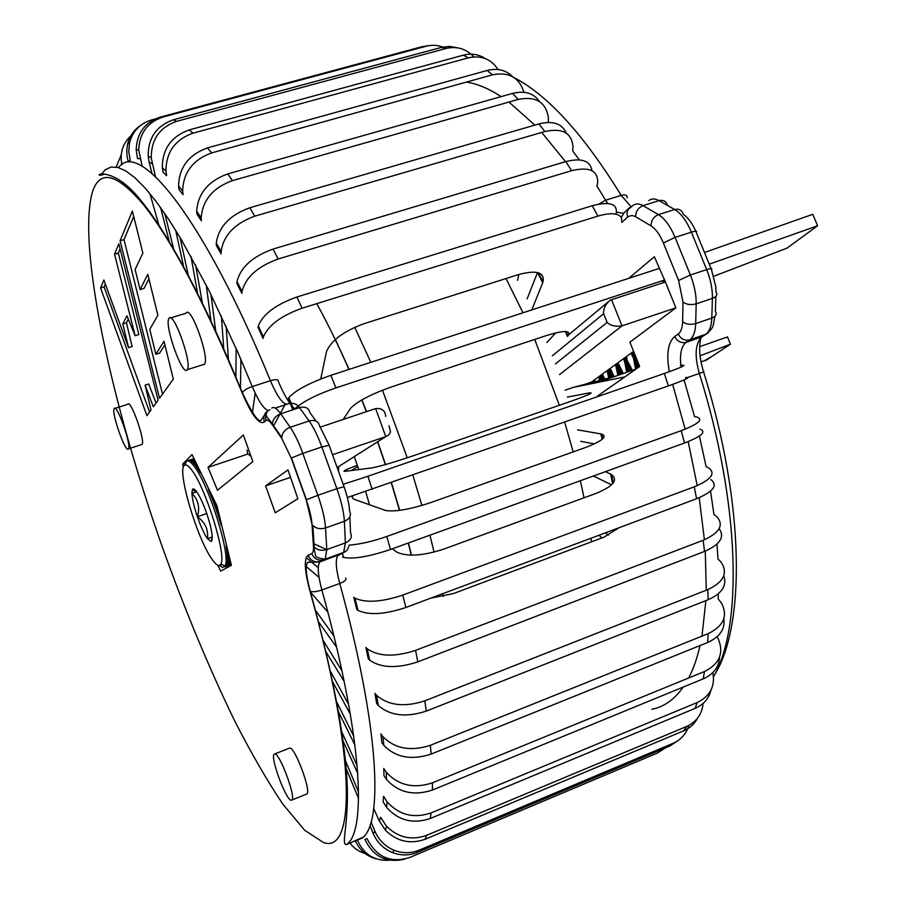 <?xml version="1.0" encoding="UTF-8"?>
<svg xmlns="http://www.w3.org/2000/svg" width="906" height="906" viewBox="0 0 906 906"><rect width="100%" height="100%" fill="white"/><g stroke="black" fill="none" stroke-linecap="round" stroke-linejoin="round"><path stroke-width="1.36" d="M685.514 377.553C691.459 376.919 685.74 379.716 668.356 385.933L347.36 497.519M565.05 390.237L573.396 387.372L624.857 376.907M343.17 484.314L367.904 476.273L372.23 489.433M668.356 385.933L664.37 373.465L367.904 476.273M664.37 373.465C681.776 367.304 687.529 364.608 681.618 365.378L680.372 365.616M567.371 397.1L589.172 392.921C594.562 392.287 588.356 395.118 570.554 401.403L416.239 454.767C395.56 461.788 380.882 466.16 372.196 467.858L345.039 471.346C341.789 471.584 345.877 469.58 357.292 465.31M699.636 346.692L727.461 336.919L730.44 344.189L706.046 360.294L701.006 361.766M730.44 344.189L700.066 355.775M614.88 376.466L573.396 387.372M636.159 368.991L598.153 382.343M699.987 429.15C706.759 431.72 701.572 436.352 684.438 443.045L390.509 549.455C369.252 556.624 353.623 559.285 343.623 557.45L342.649 557.077M326.579 549.636L313.272 543.475M580.78 441.347L594.37 443.883M684.075 379.942L694.574 416.658L696.895 417.043C703.645 419.478 698.424 424.019 681.255 430.667L386.76 536.488L390.509 549.455M349.059 545.163C360.158 544.28 372.728 541.392 386.76 536.488M577.564 429.852L601.607 434.053C607.847 436.522 602.173 441.12 584.585 447.847L431.086 502.479C410.441 509.331 395.276 512.003 385.616 510.497L353.521 499.059L352.208 497.587L352.932 495.82M710.904 479.625C718.186 485.276 713.407 491.641 696.578 498.742L405.854 607.484C384.835 614.472 368.901 615.457 358.051 610.406L356.873 609.557L353.736 597.326L354.903 598.164C365.752 603.09 381.709 602.071 402.785 595.095L405.854 607.484M319.037 577.405L305.311 565.752M593.396 476.001L611.55 484.823M699.421 435.979L706.125 466.726L708.696 467.926C715.967 473.453 711.165 479.75 694.29 486.805L402.785 595.095M318.244 567.666L306.194 557.609M605.435 471.641L611.561 474.608C618.402 480.067 613.158 486.363 595.82 493.498L443.566 549.172C423.057 555.831 407.564 556.862 397.088 552.264L392.264 548.821M719.126 528.696C725.004 536.964 720.134 544.529 704.528 551.426L417.859 661.844C397.213 668.639 381.154 668.084 369.671 660.18L368.289 658.787L365.843 647.462L367.236 648.832C378.719 656.646 394.823 657.167 415.537 650.383L417.859 661.844M327.859 612.173L310.146 591.754M710.542 491.131L713.962 514.585L716.748 516.647C724.211 525.027 719.681 532.898 703.158 540.27L415.537 650.383M619.025 527.745L604.008 537.133L453.385 593.577L430.95 598.096M723.758 575.786C727.19 585.536 722.003 593.509 708.198 599.704L426.318 711.085C406.194 717.665 390.18 715.808 378.3 705.525L376.658 703.52L374.948 693.35L376.602 695.355C388.515 705.593 404.574 707.427 424.778 700.859L426.318 711.085M336.59 647.212L318.04 621.142M599.636 535.808L601.822 537.949M717.008 544.076L717.96 558.991L720.983 562.003C728.265 572.841 723.86 582.048 707.756 589.625L424.778 700.859M333.895 636.023L315.028 609.659M605.684 532.739L608.322 535.31M723.826 618.775C725.242 629.07 719.862 636.963 707.677 642.467L431.143 754.086C411.698 760.44 395.945 757.575 383.872 745.491L381.879 742.716L380.928 733.939L382.921 736.725C395.039 748.786 410.86 751.652 430.395 745.298L431.143 754.086M344.144 681.357L325.379 650.859M718.367 593.758L718.175 598.9L721.448 603.011C728.164 615.82 723.724 626.046 708.13 633.668L430.395 745.298M341.913 670.791L322.706 639.693M719.557 657.02C719.138 666.873 713.679 674.155 703.192 678.866L432.422 790.043C413.872 796.136 398.572 792.625 386.511 779.5L383.985 775.649L383.77 768.424L386.307 772.274C398.425 785.423 413.804 788.945 432.434 782.841L432.422 790.043M350.339 714.177L332.026 680.723M348.617 704.415L329.739 670.032M703.192 678.866L704.494 671.505L432.434 782.841M704.494 671.505C719.432 664.03 724.053 653.203 718.345 639.036L717.076 636.759M710.927 690.236C708.9 698.571 703.622 704.619 695.106 708.379L430.339 818.469C413.079 824.267 398.493 820.587 386.602 807.416L383.113 801.867L383.578 796.261L387.089 801.833C399.059 815.049 413.714 818.741 431.063 812.931L430.339 818.469M354.959 745.094L337.779 710.429M353.782 736.306L335.933 700.383M695.106 708.379L697.156 702.558L431.063 812.931M697.156 702.558C710.145 696.227 715.366 686.238 712.818 672.603M697.473 718.265C694.494 723.962 689.953 728.118 683.837 730.757L425.174 839.228C410.169 844.528 396.907 841.515 385.39 830.19L379.444 821.187L373.725 808.582M357.779 773.418L342.355 739.432M357.179 765.797L341.03 730.259M379.444 821.187L380.554 817.223L386.534 826.272C398.13 837.642 411.46 840.677 426.545 835.355L425.174 839.228M683.837 730.757L686.544 726.499L426.545 835.355M686.544 726.499C696.533 721.901 702.048 714.211 703.113 703.418M678.334 740.383L669.874 746L417.281 852.387C409.127 855.683 400.871 855.74 392.491 852.58C383.589 848.865 377.179 842.557 373.272 833.645L369.92 825.604M358.55 798.379L345.435 766.986M373.272 833.645L374.959 831.3L371.075 822.014M358.561 792.082L344.688 758.922M374.959 831.3C378.889 840.258 385.322 846.6 394.28 850.338C402.717 853.52 411.018 853.463 419.206 850.156L417.281 852.387M669.874 746L673.124 743.282L419.206 850.156M673.124 743.282C679.545 740.474 684.279 735.91 687.314 729.568L688.877 725.389M404.563 859.194C386.534 863.282 373.306 856.702 364.903 839.443L367.066 838.65C376.33 857.042 390.452 863.361 409.433 857.597L657.371 753.079L665.366 747.903M376.42 858.911C366.851 856.419 359.886 850.53 355.537 841.232M357.621 840.677C364.099 854.675 374.767 861.187 389.614 860.236M350.056 843.112C353.94 848.288 358.946 851.753 365.073 853.497M121.211 154.949L116.172 167.078M130.872 135.764C122.638 143.567 119.649 153.227 121.902 164.722M154.801 119.082L151.506 119.977C140.09 123.465 132.774 131.042 129.569 142.695L128.72 151.495L130.249 160.328L128.267 161.596L127.112 156.625L126.738 150.294L127.587 144.065C129.581 136.194 133.873 130.011 140.453 125.515M445.945 48.414C439.557 45.221 432.966 44.496 426.137 46.24L162.74 117.112C147.429 122.333 139.422 133.273 138.731 149.943L142.208 166.376M149.943 193.646L159.263 226.523M140.045 158.776L137.508 158.573L136.183 149.784C136.874 133.216 144.835 122.333 160.068 117.157L162.74 117.112M426.137 46.24L422.128 46.67L160.068 117.157M422.128 46.67L428.289 45.753M473.815 56.908C466.16 48.754 456.918 45.934 446.092 48.448L176.602 121.347C159.671 127.35 151.223 139.501 151.234 157.814L155.436 176.568M164.745 213.499L174.031 250.362M152.197 163.748L149.105 161.959L152.015 173.488M160.656 207.667L169.524 242.774M149.105 161.959L148.142 156.047C148.12 137.837 156.523 125.753 173.363 119.796L176.602 121.347M446.092 48.448L441.539 47.361L173.363 119.796M441.539 47.361L449.376 46.41L457.066 47.735M498.085 69.524C491.052 58.924 481.131 55.04 468.345 57.859L192.978 133.171C175.005 139.66 165.991 152.333 165.945 171.155L166.602 175.628L162.978 172.174L162.321 167.712C162.355 148.969 171.313 136.376 189.207 129.932L192.978 133.171M180.045 237.451L188.527 276.432M175.673 230.283L183.85 267.746M468.345 57.859L463.317 55.175L189.207 129.932M463.317 55.175C471.392 53.126 478.696 54.247 485.231 58.55M523.962 92.287C519.229 77.452 508.764 71.619 492.547 74.824L211.687 152.899C192.899 159.75 183.227 172.48 182.661 191.098L183.08 194.643L178.992 189.479L178.573 185.934C179.105 167.384 188.72 154.711 207.429 147.916L211.687 152.899M195.537 264.688L202.514 303.838M190.962 256.341L197.757 294.28M492.547 74.824L487.134 70.475L207.429 147.916M487.134 70.475C497.496 67.916 506.001 70 512.626 76.727M549.059 122.435L548.39 121.721L548.334 116.999C545.537 101.823 535.503 95.968 518.232 99.422L232.423 180.634C212.955 187.746 202.536 200.169 201.166 217.927L201.381 220.815L196.885 213.952L196.67 211.075C198.006 193.352 208.369 180.974 227.757 173.907L232.423 180.634M210.973 294.473L215.843 331.936M206.262 285.118L211.087 321.698M518.232 99.422L512.536 93.409L227.757 173.907M512.536 93.409C524.834 90.43 533.861 93.182 539.614 101.676M579.308 159.864L572.649 150.838L573.011 146.817C571.754 132.842 562.366 127.746 544.823 131.529L254.779 216.172C234.733 223.465 223.51 235.266 221.098 251.54L221.121 253.884L216.319 245.424L216.285 243.08C218.652 226.794 229.818 215.028 249.796 207.78L254.779 216.172M226.138 326.205L228.493 360.305M221.381 316.013L223.793 349.557M544.823 131.529L538.979 123.907L249.796 207.78M538.979 123.907C553.011 120.498 562.094 123.567 566.216 133.114M598.889 204.065L605.616 200.203L596.941 186.07L597.688 182.729C598.005 170.521 589.33 166.5 571.629 170.679L278.21 258.991C257.689 266.421 245.617 277.247 242.004 291.494L241.868 293.363L236.874 283.442L237.01 281.562C240.554 267.281 252.57 256.455 273.034 249.082L278.21 258.991M240.894 359.365L240.464 388.708M517.553 280.339L518.832 274.473M236.16 348.493L235.843 377.575M571.629 170.679L565.808 161.585L273.034 249.082M565.808 161.585C581.584 157.667 590.316 160.724 592.014 170.747M621.323 217.508C617.926 213.023 610.123 212.559 597.903 216.104L302.094 308.221C281.188 315.707 268.278 325.299 263.363 336.998L263.068 338.425L258.017 327.259L258.312 325.82C263.159 314.054 276.024 304.439 296.885 297.009L302.094 308.221M255.198 393.181L252.31 413.317M247.021 450.135L247.734 453.804L250.973 456.284M538.402 272.808L543.079 281.743C544.665 272.162 536.386 269.807 518.243 274.654L364.212 323.623C343.974 331.03 331.415 340.294 326.534 351.437L320.713 379.002M543.079 281.743L542.717 282.74L537.507 272.559M532.094 309.161L542.717 282.74M597.903 216.104L592.264 205.719L296.885 297.009M592.264 205.719C609.998 201.143 617.96 203.873 616.137 213.907M527.122 298.923L537.462 272.672M664.732 280.396L662.014 283.114M664.574 280.011L335.888 387.893C315.73 394.925 301.891 402.06 294.359 409.308M566.148 331.539L567.971 335.854C571.493 330.18 564.234 330.112 546.182 335.639L391.528 386.907C370.984 394.201 357.349 401.335 350.611 408.312L343.227 419.433M284.846 404.937L280.35 413.306M279.92 414.099L274.178 424.767M292.785 409.829L288.334 398.459L288.855 397.621C295.628 390.18 309.648 382.751 330.894 375.322L335.888 387.893M659.534 268.323L330.894 375.322M546.918 342.491L555.672 332.898M704.483 252.491L812.784 214.303L817.597 225.764L786.94 248.176L713.758 276.262M817.597 225.764L709.262 264.178M274.745 753.939L274.156 754.166C269.931 756.884 285.945 800.315 291.166 800.225L291.845 800.032C296.262 797.552 279.66 752.863 274.745 753.939L289.784 748.05C294.903 746.884 311.517 791.425 306.896 793.984L306.341 794.211M168.958 318.482C164.009 324.858 182.718 377.394 187.225 369.727L187.27 369.659C192.57 363.952 173.205 309.716 168.992 318.436L168.958 318.482M202.955 364.756L204.45 364.235C210.056 358.436 190.724 304.382 186.206 313.17L170.6 317.938M114.19 408.64C111.064 412.355 125.719 453.838 128.414 448.912L128.437 448.878C131.766 445.571 116.715 403.057 114.201 408.617L114.19 408.64M141.336 444.687L142.061 444.427C145.56 441.063 130.543 398.663 127.837 404.269L114.96 408.368M337.123 467.53L385.775 436.613L332.525 454.744M389.059 425.763L390.52 432.037L388.753 434.88L385.775 436.613L375.628 408.583L320.384 427.077M132.367 211.064L120.09 240.781L159.513 398.232L173.318 379.15L164.02 341.268L155.809 354.291L149.796 329.331L157.882 315.299L147.803 274.28L140.102 289.58L135.119 269.535L142.865 253.114L132.367 211.064M103.873 280.011L100.577 287.972L146.919 415.65L151.019 409.976L145.085 385.152L153.341 406.783L158.086 400.214L118.833 243.805L114.541 254.201L135.13 335.684L126.919 315.764L122.808 323.929L128.539 347.678L103.873 280.011M217.882 565.299L220.656 571.12L231.404 565.333L216.976 505.808L192.038 454.574L182.661 464.099L183.42 467.145M265.605 485.865L287.983 469.908L297.881 498.753L275.231 512.785L265.605 485.865L290.566 477.326M208.006 467.383L243.352 434.982L252.853 461.55L217.474 490.282L208.006 467.383L247.882 454.031M185.322 463.215L182.661 464.099M375.628 408.583L375.628 408.583C381.936 408.006 385.288 410.633 385.696 416.488M105.334 284.042L104.122 286.919L100.577 287.972M128.312 319.161L126.444 322.83L132.151 346.568L128.539 347.678M126.444 322.83L122.808 323.929M120.113 248.89L118.346 253.102L138.845 334.541L135.13 335.684M118.346 253.102L114.541 254.201M145.085 385.152L148.72 383.997L156.013 403.079M104.122 286.919L149.558 412.004M133.726 216.489L123.997 239.648L120.09 240.781M148.924 278.833L144.031 288.402L140.102 289.58M164.903 344.869L159.66 353.091L155.809 354.291M123.997 239.648L162.502 394.099M555.469 363.884L607.133 322.4C610.553 325.741 615.514 326.896 622.026 325.866L611.539 299.705L665.412 281.993L675.887 307.847L622.026 325.866L559.5 374.631M675.887 307.847L629.908 342.174L639.67 366.522L597.733 395.899M628.73 278.357L654.37 256.749L665.412 281.993M633.588 351.358L591.425 382.094L579.919 386.047M607.133 322.4L603.645 313.703L552.332 355.82M611.539 299.705L609.863 300.498C605.435 304.246 603.362 308.652 603.645 313.703M592.207 383.544L591.595 381.97M592.626 381.222L593.43 383.306M601.754 381.075L599.738 376.035L601.108 381.301M600.746 375.299L602.92 380.667M610.995 377.825L607.745 370.203M608.741 369.478L612.139 377.428M620.191 374.597L615.627 364.45M616.601 363.736L621.335 374.189M629.353 371.381L623.373 358.799M624.336 358.108L630.497 370.973M638.254 367.519L630.984 353.261M631.924 352.57L639.274 366.805M593.985 383.181L593.26 380.758M610.429 376.33L610.916 377.859M618.538 370.429L619.795 374.733M626.963 365.571L628.651 371.63M628.028 365.005L627.518 362.536M626.997 359.41L626.658 356.409M634.359 353.261L634.676 356.239M635.502 361.12L637.348 368.153M636.567 360.577L636.205 358.685M191.494 469.772C205.526 487.088 226.772 555.548 220.86 564.019C219.343 566.986 216.477 565.514 212.276 559.591C197.021 539.081 176.24 468.481 184.665 465.186C186.194 464.246 188.471 465.775 191.494 469.772M185.028 464.427L186.647 461.131C188.278 460.112 190.702 461.72 193.929 465.944C208.878 484.223 231.438 556.997 225.039 565.922L222.74 567.507L219.399 565.48M230.271 560.689L227.372 561.709L227.293 562.501L230.441 561.38L227.18 563.238L230.6 562.048L227.044 563.917L230.747 562.615L226.874 564.529L230.86 563.124L226.693 565.072L230.973 563.566L226.466 565.559L231.064 563.928L226.228 565.967L231.132 564.234L225.968 566.307L231.189 564.449L225.673 566.578L231.223 564.608L225.356 566.782L231.245 564.698L224.937 566.612M231.245 564.71L225.232 566.839M225.458 540.803L225.843 542.411M225.854 542.456L226.24 544.008M226.251 544.053L226.274 547.326L226.976 547.077M226.987 547.111L226.274 547.36L226.511 548.821L227.327 548.526M227.338 548.572L226.523 548.855L226.726 550.259L227.666 549.931L226.726 550.304L226.919 551.652L227.995 551.278M228.006 551.312L226.919 551.697L227.078 553L228.312 552.569M229.66 558.141L227.474 558.911L227.44 557.847L229.422 557.156M229.875 559.025L227.463 559.874L227.474 558.911L229.648 558.107M229.875 559.059L227.463 559.908L227.44 560.814L230.079 559.885L227.429 560.837L227.372 561.686L230.271 560.667M228.618 553.826L227.213 554.325L227.315 555.525L228.89 554.97L227.315 555.559L227.395 556.703L229.161 556.08M228.312 552.603L227.078 553.034L227.202 554.291L228.606 553.793M229.161 556.114L227.395 556.737L227.44 557.824L229.411 557.122M221.392 564.925L220.815 564.121M224.201 535.616L224.62 537.337M223.759 533.815L224.19 535.571M223.318 531.981L223.748 533.759M222.865 530.112L223.306 531.924M222.412 528.209L222.853 530.055M219.546 516.386L218.527 516.726L217.893 514.755L219.048 514.359M220.011 518.334L219.139 518.64L218.527 516.726L219.524 516.329M220.033 518.391L219.15 518.696L219.739 520.599L220.498 520.338M218.561 512.332L217.247 512.785L217.882 514.71L219.037 514.302M220.509 520.395L219.75 520.656L220.328 522.547L220.985 522.32M220.996 522.377L220.339 522.603L220.894 524.483L221.46 524.291M221.472 524.336L220.905 524.54L221.925 526.239M221.936 526.284L222.389 528.153M196.749 464.257L195.005 464.835L195.605 465.627L197.168 465.106L195.628 465.65L196.251 466.511L197.621 466.046M197.633 466.08L196.262 466.533L196.896 467.451L198.108 467.043M198.12 467.077L196.919 467.473L197.565 468.447L198.618 468.096L197.587 468.481L198.244 469.512L199.161 469.206M199.173 469.24L198.267 469.546L198.935 470.644L199.728 470.373L198.958 470.667L199.637 471.822L200.317 471.596M203.669 478.47L204.382 479.942M202.955 477.009L202.264 475.593M203.646 478.436L202.944 476.975M205.152 481.528L205.911 483.068M204.405 479.976L205.141 481.482M201.596 474.223L202.253 475.559M200.339 471.63L199.66 471.856L201.585 474.189M214.45 500.61L213.069 501.086L213.771 502.955L215.334 502.422M215.356 502.468L213.793 503L214.484 504.891L216.24 504.291M212.661 496.93L211.608 497.292L212.321 499.127L213.522 498.708M213.544 498.764L212.344 499.172L213.057 501.029L214.428 500.565M217.576 508.277L215.9 508.855L216.557 510.769L218.052 510.248M218.074 510.305L216.579 510.814L217.225 512.739L218.55 512.275M216.262 504.336L214.507 504.948L215.186 506.839L217.078 506.194M217.089 506.25L215.209 506.896L215.877 508.798L217.565 508.221M207.531 486.397L206.715 484.733M208.323 488.04L207.508 486.352M208.346 488.085L208.584 489.953L209.161 489.75M205.934 483.113L206.693 484.687M210.894 493.317L210.113 493.589L210.838 495.378L211.744 495.061M211.778 495.118L210.86 495.423L211.585 497.235L212.627 496.884M209.184 489.806L208.595 489.999L209.331 491.732L210.011 491.505M210.033 491.55L209.354 491.777L210.09 493.544L210.871 493.272M225.05 539.115L225.447 540.757M224.631 537.383L225.039 539.07M196.353 463.442L194.394 464.087L193.805 463.408L195.979 462.683L193.793 463.385L193.238 462.796L195.651 461.992M196.738 464.234L194.983 464.823L194.394 464.087L196.342 463.419M195.345 461.358L192.684 462.241L191.63 461.358L194.824 460.293M195.639 461.969L193.227 462.773L192.684 462.241L195.334 461.347M195.062 460.792L192.151 461.766L195.062 460.78M194.428 459.489L190.668 460.735L194.597 459.84L191.619 461.347L194.813 460.282M194.428 459.478L190.656 460.724L194.28 459.172L189.784 460.395L194.167 458.946L189.388 460.327L194.077 458.764L188.641 460.407L194.009 458.617L188.641 460.407M194.02 458.663L188.992 460.339L194.031 458.663M196.568 491.72L191.936 493.374C198.278 499.693 200.09 507.485 197.383 516.76C205.186 522.411 208.539 529.716 207.44 538.708L211.642 537.394M196.681 491.765L191.936 493.374C192.276 499.161 194.088 506.964 197.383 516.76C200.781 526.533 204.144 533.838 207.44 538.708L211.302 541.562L212.276 537.552C212.027 531.856 210.215 523.94 206.817 513.804C203.295 503.713 199.864 496.307 196.534 491.562C194.45 488.776 193.046 488.164 192.321 489.738L191.936 493.374M206.727 513.555L197.383 516.76M212.253 537.032L207.44 538.708M634.245 352.989L634.291 355.673M634.619 359.388L636.68 368.617M625.853 363.283L627.881 371.902M634.846 354.473L632.796 351.936M617.099 367.292L618.979 375.016M632.422 370.305L625.502 357.258M608.345 371.449L610.066 378.153M623.305 373.499L617.983 362.728M614.155 376.715L610.293 368.334M604.97 379.942L602.445 374.065M595.638 382.853L594.438 379.897M633.226 351.619L633.181 352.377M633.226 356.839L635.627 369.172M624.37 360.509L626.771 372.287M637.36 360.735L632.071 352.785M615.536 364.518L617.869 375.412M631.289 370.701L624.574 357.927M607.031 370.724L608.945 378.549M622.162 373.906L617.031 363.431M598.651 376.828L599.987 381.698M613.011 377.123L609.319 369.048M603.826 380.35L601.448 374.79M594.427 383.102L593.43 380.633M212.536 496.692L211.506 497.043M211.71 494.982L210.804 495.288M217.361 507.371L215.594 507.972M216.817 505.469L214.937 506.114M218.289 511.222L216.885 511.709M217.825 509.297L216.24 509.84M214.235 500.169L212.899 500.622M213.386 498.425L212.208 498.821M215.945 503.702L214.269 504.28M215.084 501.924L213.59 502.445M221.053 522.637L220.418 522.864M220.6 520.769L219.864 521.018M219.218 515.061L218.12 515.446M218.754 513.147L217.508 513.577M220.147 518.878L219.297 519.172M219.682 516.975L218.72 517.303M382.479 390.18L407.247 457.802M412.887 475.231L421.924 505.446M429.92 535.186L434.053 552.116M442.751 593.679L443.26 596.522M411.233 555.14L408.278 543.022M399.535 510.384L391.256 482.785M385.378 464.585L377.564 441.834M354.291 456.624L358.731 469.591M365.707 491.675L369.501 504.767M591.493 541.822L591.006 538.221M584.042 497.813L580.35 480.724M573.204 451.901L564.676 422.173M559.319 405.288L534.744 339.433M321.052 377.406L321.664 378.629M366.364 411.686L361.743 399.965M348.946 369.444C338.334 345.265 327.598 323.34 316.76 303.657M354.733 327.281L370.826 362.321M522.977 312.785L506.035 278.538M588.911 394.427L588.47 393.057M684.438 443.045L681.255 430.667M602.218 439.263L600.791 433.883M696.578 498.742L694.29 486.805M612.615 483.713L610.633 474.11M704.528 551.426L703.158 540.27M708.198 599.704L707.756 589.625M707.677 642.467L708.13 633.668M567.45 336.443L565.355 331.505M354.121 841.425L362.049 838.141C383.793 823.418 378.923 725.174 339.75 583.464L321.868 589.999C361.517 732.048 367.474 830.156 346.67 844.517L363.136 837.167M345.571 578.107C346.896 579.58 344.96 581.369 339.75 583.464C335.843 568.64 335.243 559.296 337.961 555.435L342.762 553.147L320.565 561.392L339.795 554.415M92.367 192.219C76.953 246.398 111.631 403.498 162.446 547.36C184.96 610.123 208.89 667.665 234.224 719.987C250.928 752.739 267.145 780.802 282.865 804.166L304.699 830.281L323.306 842.421C355.379 854.924 356.59 757.008 309.954 591.086C304.507 570.644 303.872 558.719 308.051 555.31L311.766 553.611C313.136 552.909 313.691 550.35 313.431 545.933L312.015 524.302C311.494 517.519 309.558 509.376 306.217 499.885L291.234 458.13L281.845 438.538L272.468 424.982C269.546 420.848 267.349 419.376 265.877 420.577L264.054 422.219C258.765 424.552 251.472 414.778 242.174 392.91C205.515 304.575 172.842 242.106 144.167 205.515C117.055 173.25 99.785 168.822 92.367 192.219M267.089 411.347L261.506 419.523C259.127 423.714 252.729 414.733 242.298 392.604C205.753 302.921 168.12 233.386 140.702 200.26C113.794 166.081 93.227 174.926 100.611 175.288L105.232 169.762L110.985 167.089L117.871 167.44L125.889 170.974L135.005 177.825L145.175 188.086L156.342 201.789L168.414 218.958L181.279 239.512L208.867 290.26L237.791 352.219L252.287 386.556C247.089 388.391 243.759 390.407 242.298 392.604L242.174 392.91M122.763 183.59L123.205 182.48M268.108 410.384C263.657 408.991 258.391 401.041 252.287 386.556L270.418 380.701C275.809 379.15 278.425 379.331 278.255 381.245C284.144 395.276 289.75 404.552 295.073 409.07M299.49 407.621L280.713 413.804L290.192 427.27L309.127 420.973L299.49 407.621C305.22 406.239 308.686 407.904 309.886 412.581L316.103 421.131M343.963 486.511L329.127 445.31L321.856 446.964L302.819 453.408L317.87 495.299L336.873 488.696L321.856 446.964C317.836 435.956 313.589 427.292 309.127 420.973C314.903 419.569 318.391 421.222 319.58 425.922L329.003 444.959M344.054 486.749C347.372 496.171 349.229 504.28 349.614 511.075C351.562 515.446 349.818 518.855 344.382 521.29L325.537 527.949L326.783 549.568L345.379 542.92L344.382 521.29C343.85 512.241 341.347 501.38 336.873 488.696L344.054 486.749M349.852 516.805L350.531 532.717C352.457 537.088 350.747 540.486 345.379 542.92L343.623 552.535L347.111 550.293L348.799 546.499M351.302 470.542L357.734 466.624M299.637 407.564C296.658 403.85 292.921 402.581 288.414 403.759C283.952 405.831 277.949 398.142 270.418 380.701C203.669 217.814 138.89 138.777 118.55 167.621M288.414 403.759L275.231 408.085M268.561 410.407L269.977 409.818M271.823 408.119C273.816 406.443 276.783 408.346 280.713 413.804C275.571 415.888 272.797 419.274 272.389 423.974L281.777 437.53C282.208 432.796 285.005 429.387 290.192 427.27C294.575 433.646 298.787 442.355 302.819 453.408L291.46 457.983L306.443 499.75L317.87 495.299C322.343 508.017 324.903 518.9 325.537 527.949C320.35 529.444 316.115 528.606 312.819 525.412L314.223 547.043C317.474 550.214 321.664 551.063 326.783 549.568L325.209 559.149L324.393 559.749C318.584 561.188 314.382 559.138 311.766 553.611M308.051 555.31C310.645 560.791 314.824 562.819 320.565 561.392L319.773 561.969C317.202 565.797 317.893 575.129 321.868 589.999C316.658 591.731 312.796 592.162 310.271 591.278L309.954 591.086M345.186 551.845L325.209 559.149C318.119 558.379 314.858 556.828 315.424 554.483L313.431 545.933M312.015 524.302L306.217 499.885M291.234 458.13L281.845 438.538M272.468 424.982L272.389 423.974C270.022 419.806 262.683 414.971 267.802 410.69L265.492 412.943L263.816 416.262L264.054 422.219M267.802 410.69L265.469 415.322L265.877 420.577M338.459 471.233L338.731 466.511M565.525 161.664L541.709 132.435M534.846 125.107L508.957 102.061M501.188 96.625C488.719 88.55 477.145 83.703 466.465 82.072M713.509 676.68C742.727 627.484 740.53 504.619 699.341 373.431C703.509 371.936 704.868 371.222 703.396 371.29C699.409 357.904 698.605 346.715 700.961 337.734M607.733 203.488L605.616 200.203L621.165 195.402C583.713 134.586 548.005 95.323 514.042 77.588M651.833 709.262C663.928 706.963 674.392 699.557 683.226 687.065M688.662 677.982C693.339 669.024 697.144 658.209 700.078 645.536M701.991 636.137L705.887 600.621M706.261 590.214L705.276 551.131M704.404 539.783L699.217 497.7M697.212 485.65L688.186 441.618M685.163 429.184L672.648 384.404M669.308 371.732C666.17 354.065 667.994 342.309 674.766 336.454L678.254 333.986C680.972 331.947 682.422 327.87 682.614 321.755L682.999 302.049L678.617 280.486L663.385 242.978C659.862 234.575 655.74 228.89 651.029 225.888L635.038 216.398L631.89 215.447L628.118 216.591L621.901 222.378L621.391 217.168L624.166 212.729M682.614 321.755C686.125 324.348 690.485 324.948 695.695 323.567L711.799 318.108L712.41 298.402L696.182 303.838L695.695 323.567C695.412 331.596 693.475 336.975 689.908 339.727L686.193 342.287L702.048 336.862L705.649 334.405L688.56 340.146L705.831 334.28C709.466 331.517 711.459 326.126 711.799 318.108C715.921 316.443 717.11 314.269 715.366 311.573L715.865 296.341M678.617 280.486L690.383 275.005L706.703 269.637L691.391 232.151L675.072 237.383L690.383 275.005C694.37 285.073 696.306 294.688 696.182 303.838C690.938 305.22 686.533 304.62 682.999 302.049M651.029 225.888C651.086 220.475 653.566 216.715 658.469 214.631L674.687 209.524L659.07 200.634L643.011 205.651L658.469 214.631C664.8 218.573 670.338 226.149 675.072 237.383L663.385 242.978M704.562 335.141L701.867 336.987C695.208 343.397 694.37 355.548 699.341 373.431L687.892 377.44M674.766 336.454C676.986 340.973 680.406 343.012 685.027 342.581L686.023 342.4C681.357 346.285 679.636 353.997 680.848 365.526M678.254 333.986C680.474 338.516 683.917 340.577 688.56 340.146L686.023 342.4L701.867 336.987L705.321 334.62M707.914 333.159L705.831 334.28C715.015 327.123 712.512 325.707 715.072 316.205M616.544 212.174L623.577 213.295M630.904 206.534L621.165 195.402C625.4 194.326 627.405 195.141 627.145 197.848M667.495 205.3C666.137 201.211 663.328 199.66 659.07 200.634C655.095 198.437 651.674 198.425 648.775 200.588M627.654 216.987L626.963 213.691L627.767 209.932L632.864 205.549C635.706 203.397 639.081 203.431 643.011 205.651C638.175 207.701 635.729 211.404 635.684 216.761M712.41 298.402C712.592 289.252 710.689 279.671 706.703 269.637C711.074 268.278 712.66 268.244 711.448 269.524L715.763 286.613L716.012 291.913C717.767 294.586 716.567 296.749 712.41 298.402M711.063 268.584L696.216 232.253C697.394 230.871 695.785 230.837 691.391 232.151C686.657 220.962 681.097 213.42 674.687 209.524C678.99 208.527 681.822 210.09 683.169 214.224C687.982 217.474 692.184 223.125 695.763 231.177M623.962 212.933L629.455 207.678M411.46 555.14L408.481 542.943M399.727 510.35L391.437 482.728M385.56 464.529L377.723 441.732M366.545 411.63L361.913 399.874M349.138 369.388L335.401 339.456M589.172 392.921L589.557 394.11M712.037 356.341L704.245 360.826M601.607 434.053L602.841 438.719M343.623 557.45L342.321 553M611.561 474.608L613.271 482.898M358.051 610.406L354.903 598.164M369.671 660.18L367.236 648.832M378.3 705.525L376.602 695.355M383.872 745.491L382.921 736.725M386.511 779.5L386.307 772.274M386.602 807.416L387.089 801.833M385.39 830.19L386.534 826.272M392.491 852.58L394.28 850.338M129.569 142.695L127.587 144.065M138.731 149.943L136.183 149.784M151.234 157.814L148.142 156.047M165.945 171.155L162.321 167.712M182.661 191.098L178.573 185.934M201.166 217.927L196.67 211.075M221.098 251.54L216.285 243.08M242.004 291.494L237.01 281.562M263.363 336.998L258.312 325.82M293.544 409.58L288.855 397.621M100.611 175.288L104.734 174.145M346.67 844.517C340.362 845.321 349.331 824.539 347.032 780.349C344.303 733.871 332.049 670.848 310.271 591.278C307.462 581.108 306.103 572.898 306.171 566.646L307.428 562.332L319.773 561.969L340.135 554.268M128.437 448.878L142.061 444.427M187.27 369.659L204.45 364.235M291.845 800.032L306.896 793.984M714.053 675.672C745.344 627.416 745.344 505.344 703.543 371.754M567.824 335.514L607.745 302.253M220.86 564.019L225.039 565.922M224.529 566.76L226.036 566.216M196.579 491.709L192.321 489.738M212.163 539.761L211.302 541.562M184.665 465.186L186.647 461.131"/></g></svg>
